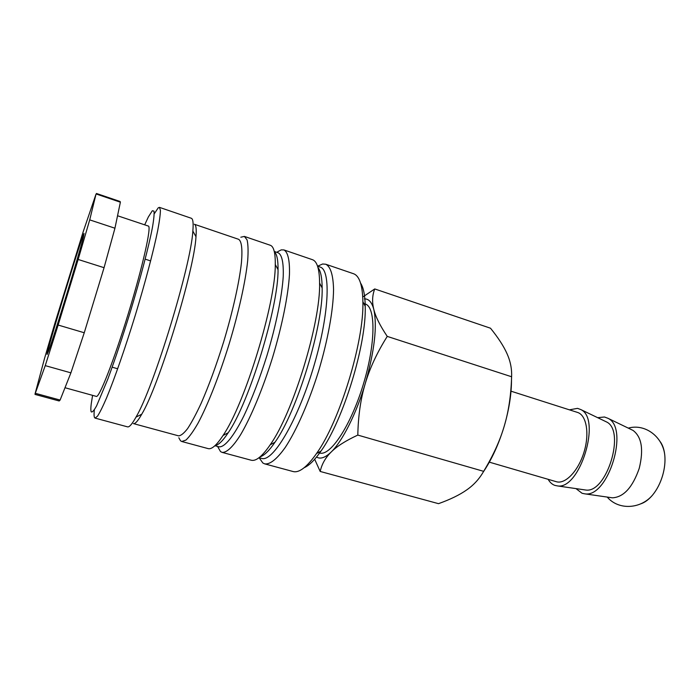 <?xml version="1.0" encoding="UTF-8"?>
<svg xmlns="http://www.w3.org/2000/svg" width="700" height="700" viewBox="0 0 700 700"><rect width="100%" height="100%" fill="white"/><g stroke="black" fill="none" stroke-linecap="round" stroke-linejoin="round"><path stroke-width="1.05" d="M317.625 266.201L322.604 264.005L325.719 264.224C330.575 266.595 333.191 275.004 333.559 289.467C333.322 309.908 327.871 340.191 318.57 371.184C308.963 402.08 296.555 430.238 285.329 447.326C276.946 459.113 270.069 464.625 264.714 463.873L262.876 463.024L259.114 457.713M277.611 251.755L281.243 249.874L283.902 249.926C287.884 251.965 289.887 260.356 289.441 274.706C288.26 295.137 282.126 325.701 272.668 357.158C262.929 388.535 250.932 417.296 240.494 434.901C232.846 447.055 226.494 452.9 222.049 452.366L220.526 451.588L217.569 446.434M240.826 237.213L244.396 236.416L247.074 239.89C248.15 244.475 248.351 251.431 247.678 260.741C245.578 281.155 238.796 311.964 229.171 343.866C219.319 375.707 207.734 405.046 198.056 423.141C193.41 431.244 189.359 436.896 185.903 440.099L181.737 441.49L180.513 440.79L178.824 437.762M154.236 213.815L158.226 207.839L159.46 207.366L160.414 210.324C160.335 214.638 159.425 221.41 157.684 230.65C153.536 250.994 145.276 282.336 135.301 315.192C125.212 348.014 114.546 378.613 106.61 397.801C102.891 406.438 99.864 412.562 97.519 416.176L95.069 418.101L94.517 417.567C93.975 416.447 93.914 413.866 94.343 409.832M144.69 224.84L148.365 216.93L152.329 210.735L153.991 211.129C154.359 213.903 153.825 219.415 152.399 227.657C148.82 246.251 140.665 277.567 130.524 311.15C122.605 336.91 115.054 359.52 107.861 378.989L96.626 405.808C94.001 410.559 92.199 412.562 91.228 411.828C90.711 410.743 90.711 408.126 91.219 403.979L92.593 395.36M35.656 393.391L60.113 400.05L70.901 372.846L45.246 365.627L35 394.091L44.546 358.374L55.09 322.604L83.195 231.726L96.031 194.084L89.714 219.87L114.94 228.218L120.374 202.195L96.469 194.084M364.394 298.882C368.751 298.743 371.892 302.251 373.8 309.426C377.387 326.051 374.553 350.735 365.286 383.469C356.352 413.674 342.422 441.219 331.205 451.999C325.5 457.494 320.766 459.261 317.021 457.293L316.558 457.021M314.668 459.252L320.189 471.45C321.79 464.153 325.465 457.66 331.205 451.999C336.84 446.338 345.704 440.703 357.814 435.085C358.19 415.966 360.675 398.764 365.286 383.469C369.819 368.148 377.142 352.459 387.249 336.394C380.047 325.675 375.559 316.689 373.8 309.426C371.954 302.094 372.269 295.269 374.736 288.942L362.749 297.019M631.628 429.73L633.036 430.412C641.725 436.914 643.79 449.566 639.24 468.344C632.642 487.323 623.709 497.149 612.439 497.823L610.89 497.604M659.767 441.088C662.532 444.588 664.221 449.391 664.816 455.499C665.359 461.843 664.633 468.51 662.629 475.501C660.389 483.009 657.116 489.44 652.811 494.786C648.9 499.511 644.822 502.556 640.57 503.912M597.651 417.672L604.476 416.999L607.941 418.294C629.597 427.858 608.16 498.024 584.859 493.85L582.094 493.299L575.986 488.609M569.398 409.832L577.544 408.363L580.79 409.561C601.711 418.723 579.924 490.009 557.462 485.914L554.89 485.398C552.16 484.444 549.92 482.414 548.161 479.325M47.093 354.463C46.121 352.879 81.41 237.213 84.017 233.459L83.396 237.151C79.616 252.84 54.276 335.764 48.641 350.892L47.093 354.463M511.017 391.186L577.483 412.414C586.469 415.03 589.767 433.536 583.975 452.27C578.305 471.048 565.233 484.549 556.316 481.705L489.335 462.157M605.062 421.243L606.419 421.89C625.966 430.535 606.646 493.762 585.611 490.009L584.115 489.799M318.229 452.594L319.611 452.979C330.12 456.654 350.709 425.88 363.186 384.816C375.795 343.787 375.918 306.766 365.146 303.94L363.781 303.485M374.736 288.942L490.499 328.213C498.181 337.689 503.694 346.176 507.019 353.675C510.405 361.165 511.936 368.856 511.604 376.757C511.061 395.054 508.611 411.477 504.271 426.029C500.01 440.598 493.141 455.7 483.648 471.336C479.43 478.809 473.786 485.004 466.716 489.912C459.69 494.874 450.284 499.459 438.515 503.668L320.189 471.45M511.499 379.715C511.508 393.977 509.093 409.412 504.271 426.029C498.873 443.94 491.864 459.287 483.236 472.062M387.249 336.394L511.604 376.757M357.814 435.085L483.648 471.336M104.064 267.689L78.146 259.464L58.144 325.045L84.254 332.754L104.064 267.689L114.94 228.218M58.144 325.045L45.246 365.627M89.714 219.87L78.146 259.464M96.451 193.471L120.12 201.504L120.374 202.195M84.254 332.754L70.901 372.846M60.113 400.05L59.176 400.977L35.053 394.415M117.547 215.749L148.365 226.065C151.707 226.231 142.931 265.799 128.459 313.101C114.021 360.404 99.19 398.125 96.329 396.392L65.004 387.73M159.46 207.366L191.293 218.251C192.999 218.829 193.524 223.09 192.85 231.053C191.056 265.387 153.694 387.651 136.001 417.13C132.107 424.104 129.29 427.341 127.549 426.86L95.069 418.101M194.32 224.236C196.035 224.814 196.595 228.97 195.982 236.705C194.451 269.85 159.005 385.84 141.759 414.181C137.935 420.945 135.153 424.078 133.403 423.596L178.509 435.838C180.871 435.785 183.907 433.361 187.617 428.575C191.66 422.406 196.131 414.067 201.04 403.541C208.766 385.91 216.274 365.453 223.554 342.151C232.767 311.614 239.339 282.126 241.447 262.57C242.576 248.797 241.614 241.036 238.56 239.286L194.32 224.236M244.396 236.416L270.279 245.263C273.752 246.453 275.415 252.858 275.275 264.469C275.783 302.636 244.781 404.11 223.029 435.479C216.65 445.191 211.689 449.566 208.145 448.613L181.737 441.49M274.348 251.79C276.911 254.021 278.145 259.971 278.04 269.658C278.644 306.338 249.218 402.64 228.218 432.723C222.889 440.808 218.54 445.06 215.171 445.471M274.269 251.449L278.162 252.77C281.977 254.765 283.666 262.675 283.229 276.483C281.995 296.056 276.062 325.308 266.998 355.425C259.779 378.385 252.096 398.484 243.959 415.713C233.459 436.905 224.359 447.729 218.881 446.793L214.909 445.716M283.902 249.926L312.463 259.691C317.091 261.293 319.471 269.08 319.594 283.054C320.696 322.306 293.011 412.904 270.165 444.841C262.255 456.356 255.929 461.484 251.195 460.224L222.049 452.366M317.949 267.461C320.679 270.882 322.079 277.716 322.149 287.963C323.295 325.614 297.019 411.609 275.021 442.199C269.238 450.651 264.259 455.534 260.085 456.846M317.555 266.184L320.075 267.041C331.398 269.762 329.158 316.286 312.856 369.442C296.678 422.625 272.527 462.455 261.616 458.386L259.044 457.695M325.719 264.224L353.5 273.717C359.424 275.8 362.556 285.136 362.889 301.726C364.158 341.294 339.666 421.444 316.496 453.548C306.959 467.119 299.145 473.113 293.064 471.529L264.714 463.873M360.596 283.15C363.519 287.648 365.059 295.374 365.225 306.32C366.511 344.225 343.254 420.332 321.011 451.045C314.746 460.031 309.155 465.579 304.22 467.67M607.233 497.079C618.642 510.554 641.043 509.145 652.811 494.786M112.175 367.185L117.688 368.769M145.18 259.149L150.64 260.916M606.419 421.89L580.79 409.561M585.611 490.009L557.462 485.914M633.036 430.412L607.941 418.294M612.439 497.823L584.859 493.85M664.816 455.499C663.084 437.01 645.295 423.316 628.303 428.12M195.982 236.705L192.85 231.053M141.759 414.181L136.001 417.13M278.04 269.658L275.275 264.469M228.218 432.723L223.029 435.479M322.149 287.963L319.594 283.054M275.021 442.199L270.165 444.841M365.225 306.32L362.889 301.726M321.011 451.045L316.496 453.548"/></g></svg>
